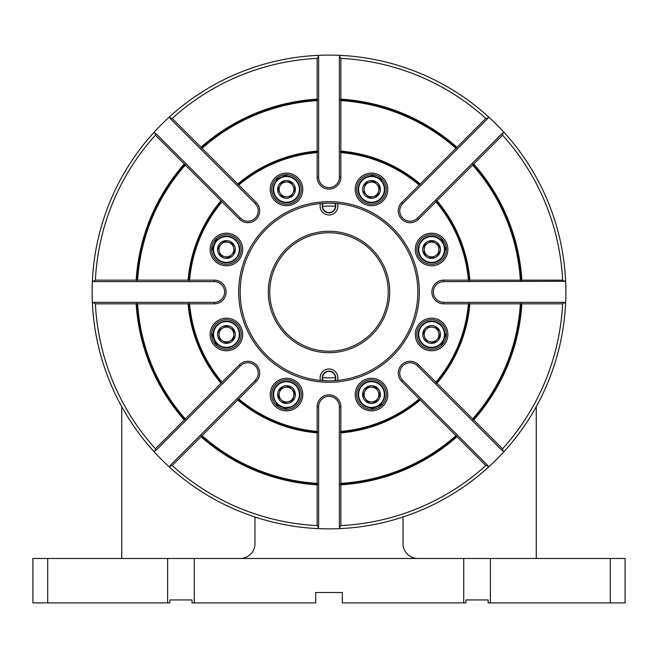 <?xml version="1.0" encoding="UTF-8"?>
<svg xmlns="http://www.w3.org/2000/svg" width="658" height="658" viewBox="0 0 658 658"><rect width="100%" height="100%" fill="white"/><g stroke="black" fill="none" stroke-linecap="round" stroke-linejoin="round"><path stroke-width="0.99" d="M47.705 558.477L47.705 602.893L32.9 602.893L32.9 558.477L463.725 558.477L463.725 602.893L465.971 602.893L465.971 599.932L488.129 599.932L488.129 602.893L490.375 602.893L490.375 558.477L625.1 558.477L625.1 602.893L490.375 602.893M463.725 558.477L490.375 558.477M167.626 558.477L167.626 602.893L169.871 602.893L169.871 599.932L192.029 599.932L192.029 602.893L194.274 602.893L194.274 558.477M463.725 602.893L342.325 602.893L342.325 592.529L315.675 592.529L315.675 602.893L194.274 602.893M610.295 602.893L610.295 558.477M254.975 517.007L254.975 543.673A14.805 14.805 0 0 1 240.17 558.477M536.27 558.477L536.27 406.669M417.83 558.477A14.805 14.805 0 0 1 403.025 543.673L403.025 517.007M121.73 406.669L121.73 558.477M167.626 602.893L47.705 602.893M269.78 291.988A59.22 59.22 0 0 0 329 351.207A59.22 59.22 0 0 0 388.22 291.988A59.22 59.22 0 0 0 329 232.768A59.22 59.22 0 0 0 269.78 291.988M389.701 291.988A60.7 60.7 0 0 1 329 352.688A60.7 60.7 0 0 1 268.299 291.988A60.7 60.7 0 0 1 329 231.287A60.7 60.7 0 0 1 389.701 291.988M320.495 203.569A8.883 8.883 0 0 0 329 215.001A8.883 8.883 0 0 0 337.505 203.569M322.807 203.371A6.769 6.769 0 0 0 329 212.888A6.769 6.769 0 0 0 335.193 203.371M323.201 203.347A6.432 6.432 0 0 0 329 212.55A6.432 6.432 0 0 0 334.799 203.347M337.505 380.406A8.883 8.883 0 0 0 329 368.974A8.883 8.883 0 0 0 320.495 380.406M335.193 380.604A6.769 6.769 0 0 0 329 371.087A6.769 6.769 0 0 0 322.807 380.604M334.799 380.628A6.432 6.432 0 0 0 329 371.425A6.432 6.432 0 0 0 323.201 380.628M211.662 333.203A124.362 124.362 0 0 0 216.893 345.812M275.176 404.094A124.362 124.362 0 0 0 287.785 409.325M370.215 409.325A124.362 124.362 0 0 0 382.824 404.094M441.107 345.812A124.362 124.362 0 0 0 446.338 333.203M446.338 250.772A124.362 124.362 0 0 0 441.107 238.163M382.824 179.881A124.362 124.362 0 0 0 370.215 174.65M287.785 174.65A124.362 124.362 0 0 0 275.176 179.881M216.893 238.163A124.362 124.362 0 0 0 211.662 250.772M564.515 281.279L443.739 281.624A10.364 10.364 0 0 0 433.375 291.988A10.364 10.364 0 0 0 443.739 302.351L564.169 302.351L565.584 303.766A236.88 236.88 0 0 0 487.965 116.367L487.965 116.77M185.071 164.204L184.265 164.007L155.428 135.17L155.378 133.023L240.54 218.185A10.364 10.364 0 0 0 258.232 210.856A10.364 10.364 0 0 0 255.197 203.528L170.035 118.366L170.035 116.367A236.88 236.88 0 0 0 92.416 280.209L93.831 281.624L92.416 280.209A236.88 236.88 0 0 0 92.416 303.766L93.831 302.351L214.261 302.351A10.364 10.364 0 0 0 224.625 291.988A10.364 10.364 0 0 0 214.261 281.624L93.831 281.624L95.377 280.144L136.157 280.144L136.872 280.571A192.465 192.465 0 0 1 185.071 164.204L185.317 165.051A191.725 191.725 0 0 0 137.645 280.144L188.106 280.144L188.813 280.571A140.648 140.648 0 0 1 221.804 200.937L222.05 201.792A139.907 139.907 0 0 0 189.594 280.144L188.813 280.571M317.584 151.801L317.156 152.582A139.907 139.907 0 0 0 238.805 185.038L237.949 184.791A140.648 140.648 0 0 1 317.584 151.801L317.156 151.093L317.156 100.633A191.725 191.725 0 0 0 202.064 148.305L201.216 148.058A192.465 192.465 0 0 1 317.584 99.86L317.156 99.144L317.156 58.365A233.919 233.919 0 0 0 172.182 118.415L170.035 118.366L170.035 116.367A236.88 236.88 0 0 1 317.222 55.404L317.501 55.683M456.784 148.058L456.981 147.252L485.818 118.415L487.965 118.366L487.965 116.367A236.88 236.88 0 0 0 317.222 55.404L318.637 56.818L318.637 177.249A10.364 10.364 0 0 0 329 187.612A10.364 10.364 0 0 0 339.364 177.249L339.364 56.818L340.844 58.365L340.844 99.144L340.416 99.86A192.465 192.465 0 0 1 456.784 148.058L455.936 148.305A191.725 191.725 0 0 0 340.844 100.633L340.416 99.86M419.31 291.988A90.311 90.311 0 0 1 329 382.298A90.311 90.311 0 0 1 238.689 291.988A90.311 90.311 0 0 1 329 201.677A90.311 90.311 0 0 1 419.31 291.988M240.17 291.988A88.83 88.83 0 0 0 329 380.817A88.83 88.83 0 0 0 417.83 291.988A88.83 88.83 0 0 0 329 203.157A88.83 88.83 0 0 0 240.17 291.988M210.132 249.497A16.286 16.286 0 0 0 226.418 265.783A16.286 16.286 0 0 0 242.703 249.497A16.286 16.286 0 0 0 226.418 233.212A16.286 16.286 0 0 0 210.132 249.497M211.613 249.497A14.805 14.805 0 0 0 226.418 264.302A14.805 14.805 0 0 0 241.223 249.497A14.805 14.805 0 0 0 226.418 234.692A14.805 14.805 0 0 0 211.613 249.497M210.132 334.478A16.286 16.286 0 0 0 226.418 350.763A16.286 16.286 0 0 0 242.703 334.478A16.286 16.286 0 0 0 226.418 318.192A16.286 16.286 0 0 0 210.132 334.478M211.613 334.478A14.805 14.805 0 0 0 226.418 349.283A14.805 14.805 0 0 0 241.223 334.478A14.805 14.805 0 0 0 226.418 319.673A14.805 14.805 0 0 0 211.613 334.478M270.224 394.57A16.286 16.286 0 0 0 286.51 410.855A16.286 16.286 0 0 0 302.795 394.57A16.286 16.286 0 0 0 286.51 378.284A16.286 16.286 0 0 0 270.224 394.57M271.705 394.57A14.805 14.805 0 0 0 286.51 409.375A14.805 14.805 0 0 0 301.315 394.57A14.805 14.805 0 0 0 286.51 379.765A14.805 14.805 0 0 0 271.705 394.57M355.205 394.57A16.286 16.286 0 0 0 371.49 410.855A16.286 16.286 0 0 0 387.776 394.57A16.286 16.286 0 0 0 371.49 378.284A16.286 16.286 0 0 0 355.205 394.57M356.685 394.57A14.805 14.805 0 0 0 371.49 409.375A14.805 14.805 0 0 0 386.295 394.57A14.805 14.805 0 0 0 371.49 379.765A14.805 14.805 0 0 0 356.685 394.57M415.297 334.478A16.286 16.286 0 0 0 431.582 350.763A16.286 16.286 0 0 0 447.868 334.478A16.286 16.286 0 0 0 431.582 318.192A16.286 16.286 0 0 0 415.297 334.478M416.777 334.478A14.805 14.805 0 0 0 431.582 349.283A14.805 14.805 0 0 0 446.387 334.478A14.805 14.805 0 0 0 431.582 319.673A14.805 14.805 0 0 0 416.777 334.478M415.297 249.497A16.286 16.286 0 0 0 431.582 265.783A16.286 16.286 0 0 0 447.868 249.497A16.286 16.286 0 0 0 431.582 233.212A16.286 16.286 0 0 0 415.297 249.497M416.777 249.497A14.805 14.805 0 0 0 431.582 264.302A14.805 14.805 0 0 0 446.387 249.497A14.805 14.805 0 0 0 431.582 234.692A14.805 14.805 0 0 0 416.777 249.497M355.205 189.405A16.286 16.286 0 0 0 371.49 205.691A16.286 16.286 0 0 0 387.776 189.405A16.286 16.286 0 0 0 371.49 173.12A16.286 16.286 0 0 0 355.205 189.405M356.685 189.405A14.805 14.805 0 0 0 371.49 204.21A14.805 14.805 0 0 0 386.295 189.405A14.805 14.805 0 0 0 371.49 174.6A14.805 14.805 0 0 0 356.685 189.405M270.224 189.405A16.286 16.286 0 0 0 286.51 205.691A16.286 16.286 0 0 0 302.795 189.405A16.286 16.286 0 0 0 286.51 173.12A16.286 16.286 0 0 0 270.224 189.405M271.705 189.405A14.805 14.805 0 0 0 286.51 204.21A14.805 14.805 0 0 0 301.315 189.405A14.805 14.805 0 0 0 286.51 174.6A14.805 14.805 0 0 0 271.705 189.405M189.594 280.144L214.261 280.144A11.844 11.844 0 0 1 226.105 291.988A11.844 11.844 0 0 1 214.261 303.832L189.594 303.832A139.907 139.907 0 0 0 222.05 382.183L239.496 364.746A11.844 11.844 0 0 1 259.713 373.119A11.844 11.844 0 0 1 256.242 381.492L238.805 398.937A139.907 139.907 0 0 0 317.156 431.393L317.584 432.174A140.648 140.648 0 0 1 237.949 399.184L238.805 398.937M238.805 185.038L256.242 202.483A11.844 11.844 0 0 1 252.401 221.795A11.844 11.844 0 0 1 239.496 219.229L222.05 201.792M237.949 399.184L237.752 399.99L202.064 435.67A191.725 191.725 0 0 0 317.156 483.342L317.584 484.115A192.465 192.465 0 0 1 201.216 435.917L201.019 436.723L172.182 465.56L170.035 465.609L255.197 380.447A10.364 10.364 0 0 0 251.833 363.545A10.364 10.364 0 0 0 240.54 365.79L155.378 450.952L155.428 448.805L184.265 419.969L185.071 419.771L185.317 418.924L220.998 383.236L221.804 383.038L222.05 382.183M155.378 450.952L153.38 450.952A236.88 236.88 0 0 0 565.584 303.766L564.169 302.351L562.623 303.832L521.843 303.832L521.128 303.404A192.465 192.465 0 0 1 472.929 419.771L472.683 418.924A191.725 191.725 0 0 0 520.355 303.832L469.894 303.832L469.187 303.404A140.648 140.648 0 0 1 436.196 383.038L435.95 382.183A139.907 139.907 0 0 0 468.406 303.832L469.187 303.404M521.128 280.571L521.843 280.144A193.205 193.205 0 0 0 473.735 164.007L472.929 164.204A192.465 192.465 0 0 1 521.128 280.571L520.355 280.144A191.725 191.725 0 0 0 472.683 165.051L437.002 200.739L436.196 200.937A140.648 140.648 0 0 1 469.187 280.571L468.406 280.144A139.907 139.907 0 0 0 435.95 201.792L418.504 219.229A11.844 11.844 0 0 1 401.758 219.229A11.844 11.844 0 0 1 401.758 202.483L419.195 185.038A139.907 139.907 0 0 0 340.844 152.582L340.416 151.801A140.648 140.648 0 0 1 420.051 184.791L420.248 183.985L455.936 148.305M521.843 280.144L562.623 280.144A233.919 233.919 0 0 0 502.572 135.17L473.735 164.007M472.929 419.771L473.735 419.969A193.205 193.205 0 0 0 521.843 303.832M473.735 419.969L502.572 448.805A233.919 233.919 0 0 0 562.623 303.832M340.416 484.115L340.844 484.831A193.205 193.205 0 0 0 456.981 436.723L456.784 435.917A192.465 192.465 0 0 1 340.416 484.115L340.844 483.342A191.725 191.725 0 0 0 455.936 435.67L420.248 399.99L420.051 399.184A140.648 140.648 0 0 1 340.416 432.174L340.844 431.393A139.907 139.907 0 0 0 419.195 398.937L420.051 399.184M340.844 484.831L340.844 525.61A233.919 233.919 0 0 0 485.818 465.56L456.981 436.723M201.019 436.723A193.205 193.205 0 0 0 317.156 484.831L317.584 484.115M172.182 465.56A233.919 233.919 0 0 0 317.156 525.61L317.156 484.831M237.752 399.99A141.388 141.388 0 0 0 317.156 432.882L317.584 432.174M317.156 483.342L317.156 432.882M201.216 435.917L202.064 435.67M340.844 525.61L339.364 527.157L339.364 406.726A10.364 10.364 0 0 0 329 396.363A10.364 10.364 0 0 0 318.637 406.726L318.637 527.157L317.156 525.61M317.156 431.393L317.156 406.726A11.844 11.844 0 0 1 329 394.882A11.844 11.844 0 0 1 340.844 406.726L340.844 431.393M340.416 432.174L340.844 432.882A141.388 141.388 0 0 0 420.248 399.99M340.844 432.882L340.844 483.342M455.936 435.67L456.784 435.917M502.572 448.805L502.622 450.952L417.46 365.79A10.364 10.364 0 0 0 402.803 365.79A10.364 10.364 0 0 0 402.803 380.447L487.965 465.609L485.818 465.56M419.195 398.937L401.758 381.492A11.844 11.844 0 0 1 401.758 364.746A11.844 11.844 0 0 1 418.504 364.746L435.95 382.183M436.196 383.038L437.002 383.236A141.388 141.388 0 0 0 469.894 303.832M437.002 383.236L472.683 418.924M520.355 303.832L521.128 303.404M468.406 303.832L443.739 303.832A11.844 11.844 0 0 1 431.895 291.988A11.844 11.844 0 0 1 443.739 280.144L468.406 280.144M562.623 280.144L564.169 281.624L565.584 280.209M503.107 450.952L504.62 450.952M487.965 465.609L487.965 467.608M339.364 527.157L340.778 528.571M318.637 527.157L317.222 528.571M170.035 466.094L170.035 467.608M221.804 383.038A140.648 140.648 0 0 1 188.813 303.404L188.106 303.832L137.645 303.832L136.872 303.404A192.465 192.465 0 0 0 185.071 419.771M137.645 303.832A191.725 191.725 0 0 0 185.317 418.924M188.106 303.832A141.388 141.388 0 0 0 220.998 383.236M188.813 303.404L189.594 303.832M340.844 100.633L340.844 151.093L340.416 151.801M420.248 183.985A141.388 141.388 0 0 0 340.844 151.093M420.051 184.791L419.195 185.038M184.265 164.007A193.205 193.205 0 0 0 136.157 280.144M155.428 135.17A233.919 233.919 0 0 0 95.377 280.144M317.156 99.144A193.205 193.205 0 0 0 201.019 147.252L201.216 148.058M172.182 118.415L201.019 147.252M340.844 152.582L340.844 177.249A11.844 11.844 0 0 1 329 189.093A11.844 11.844 0 0 1 317.156 177.249L317.156 152.582M317.156 151.093A141.388 141.388 0 0 0 237.752 183.985L237.949 184.791M202.064 148.305L237.752 183.985M317.584 99.86L317.156 100.633M317.156 58.365L318.637 56.818M221.804 200.937L220.998 200.739A141.388 141.388 0 0 0 188.106 280.144M220.998 200.739L185.317 165.051M137.645 280.144L136.872 280.571M154.893 133.023L153.38 133.023M340.778 55.404L339.364 56.818M487.965 118.366L402.803 203.528A10.364 10.364 0 0 0 402.803 218.185A10.364 10.364 0 0 0 417.46 218.185L502.622 133.023L502.572 135.17M485.818 118.415A233.919 233.919 0 0 0 340.844 58.365M456.981 147.252A193.205 193.205 0 0 0 340.844 99.144M435.95 201.792L436.196 200.937M469.187 280.571L469.894 280.144A141.388 141.388 0 0 0 437.002 200.739M469.894 280.144L520.355 280.144M472.683 165.051L472.929 164.204M502.622 133.023L504.62 133.023L502.622 133.023M153.38 450.952A236.88 236.88 0 0 1 92.416 303.766M136.872 303.404L136.157 303.832L95.377 303.832A233.919 233.919 0 0 0 155.428 448.805M95.377 303.832L93.831 302.351M136.157 303.832A193.205 193.205 0 0 0 184.265 419.969M299.39 189.405A12.88 12.88 0 0 0 286.51 176.525A12.88 12.88 0 0 0 273.629 189.405A12.88 12.88 0 0 0 286.51 202.286A12.88 12.88 0 0 0 299.39 189.405M273.185 189.405A13.324 13.324 0 0 1 286.51 176.081A13.324 13.324 0 0 1 299.834 189.405A13.324 13.324 0 0 1 286.51 202.73A13.324 13.324 0 0 1 273.185 189.405M290.663 182.003L286.51 182.003A7.402 7.402 0 0 0 280.094 193.107A7.402 7.402 0 0 0 293.912 189.405A7.402 7.402 0 0 0 286.51 182.003L282.233 182.003L277.964 189.405L282.233 196.808L290.778 196.808L295.055 189.405L290.778 182.003L282.175 182.102M295.393 189.405A8.883 8.883 0 0 1 286.51 198.288A8.883 8.883 0 0 1 277.627 189.405A8.883 8.883 0 0 1 286.51 180.522A8.883 8.883 0 0 1 295.393 189.405M292.917 185.704L290.844 182.102M280.094 193.107L282.233 196.808L290.778 196.808M280.094 185.704L278.021 189.504M292.917 193.107L295.055 189.405M380.604 198.51A12.88 12.88 0 0 0 380.604 180.292A12.88 12.88 0 0 0 362.385 180.292A12.88 12.88 0 0 0 362.385 198.51A12.88 12.88 0 0 0 380.604 198.51M362.073 179.979A13.324 13.324 0 0 1 380.916 179.979A13.324 13.324 0 0 1 380.916 198.823A13.324 13.324 0 0 1 362.073 198.823A13.324 13.324 0 0 1 362.073 179.979M363.232 191.618L369.278 197.655L377.536 195.442L379.748 187.193L373.703 181.147L365.445 183.36L364.343 187.489A7.402 7.402 0 0 0 376.73 194.636A7.402 7.402 0 0 0 369.574 182.25A7.402 7.402 0 0 0 364.343 187.489M377.774 195.681A8.883 8.883 0 0 1 365.215 195.681A8.883 8.883 0 0 1 365.215 183.121A8.883 8.883 0 0 1 377.774 183.121A8.883 8.883 0 0 1 377.774 195.681M379.666 187.102L373.703 181.147M369.574 182.25L365.445 183.36M363.323 191.7L369.278 197.655L377.421 195.475M378.646 191.322L379.715 187.308M431.582 262.377A12.88 12.88 0 0 0 444.463 249.497A12.88 12.88 0 0 0 431.582 236.617A12.88 12.88 0 0 0 418.702 249.497A12.88 12.88 0 0 0 431.582 262.377M431.582 236.173A13.324 13.324 0 0 1 444.907 249.497A13.324 13.324 0 0 1 431.582 262.822A13.324 13.324 0 0 1 418.258 249.497A13.324 13.324 0 0 1 431.582 236.173M427.881 243.082L424.18 245.22L424.18 253.766L431.582 258.043L438.985 253.766L438.985 245.22L431.582 240.951L424.18 245.22L424.18 249.497A7.402 7.402 0 0 0 435.283 255.904A7.402 7.402 0 0 0 431.582 242.095A7.402 7.402 0 0 0 424.18 249.497L424.287 253.832M431.582 258.38A8.883 8.883 0 0 1 422.699 249.497A8.883 8.883 0 0 1 431.582 240.614A8.883 8.883 0 0 1 440.465 249.497A8.883 8.883 0 0 1 431.582 258.38M427.881 255.904L431.582 258.043M438.985 245.22L431.582 240.951M435.283 255.904L438.985 253.766M438.985 253.651L438.985 249.497M422.477 343.591A12.88 12.88 0 0 0 440.695 343.591A12.88 12.88 0 0 0 440.695 325.373A12.88 12.88 0 0 0 422.477 325.373A12.88 12.88 0 0 0 422.477 343.591M441.008 325.06A13.324 13.324 0 0 1 441.008 343.904A13.324 13.324 0 0 1 422.165 343.904A13.324 13.324 0 0 1 422.165 325.06A13.324 13.324 0 0 1 441.008 325.06M429.37 326.22L423.333 332.265L425.545 340.523L433.795 342.736L439.84 336.69L437.628 328.432L433.499 327.33A7.402 7.402 0 0 0 426.351 339.717A7.402 7.402 0 0 0 438.738 332.561A7.402 7.402 0 0 0 433.499 327.33M425.307 340.762A8.883 8.883 0 0 1 425.307 328.202A8.883 8.883 0 0 1 437.866 328.202A8.883 8.883 0 0 1 437.866 340.762A8.883 8.883 0 0 1 425.307 340.762M429.287 326.31L423.333 332.265L425.545 340.523L433.795 342.736L439.84 336.69M438.738 332.561L437.512 328.408M358.61 394.57A12.88 12.88 0 0 0 371.49 407.45A12.88 12.88 0 0 0 384.371 394.57A12.88 12.88 0 0 0 371.49 381.689A12.88 12.88 0 0 0 358.61 394.57M384.815 394.57A13.324 13.324 0 0 1 371.49 407.894A13.324 13.324 0 0 1 358.166 394.57A13.324 13.324 0 0 1 371.49 381.245A13.324 13.324 0 0 1 384.815 394.57M377.906 390.868L375.767 387.167L367.222 387.167L362.945 394.57L367.222 401.972L375.767 401.972L380.036 394.57L375.767 387.167L371.49 387.167A7.402 7.402 0 0 0 365.083 398.271A7.402 7.402 0 0 0 378.893 394.57A7.402 7.402 0 0 0 371.49 387.167M362.607 394.57A8.883 8.883 0 0 1 371.49 385.687A8.883 8.883 0 0 1 380.373 394.57A8.883 8.883 0 0 1 371.49 403.453A8.883 8.883 0 0 1 362.607 394.57M367.337 387.167L363.002 394.677M365.083 398.271L367.222 401.972M367.337 401.972L371.49 401.972M377.906 398.271L380.036 394.57M277.396 385.465A12.88 12.88 0 0 0 277.396 403.683A12.88 12.88 0 0 0 295.615 403.683A12.88 12.88 0 0 0 295.615 385.465A12.88 12.88 0 0 0 277.396 385.465M295.927 403.996A13.324 13.324 0 0 1 277.084 403.996A13.324 13.324 0 0 1 277.084 385.152A13.324 13.324 0 0 1 295.927 385.152A13.324 13.324 0 0 1 295.927 403.996M292.555 400.615L294.768 392.357L288.722 386.32L280.464 388.533L278.252 396.782L284.297 402.828L292.555 400.615L294.768 392.357L291.741 389.339A7.402 7.402 0 0 0 279.354 392.653A7.402 7.402 0 0 0 291.741 399.809A7.402 7.402 0 0 0 291.741 389.339M280.226 388.294A8.883 8.883 0 0 1 292.785 388.294A8.883 8.883 0 0 1 292.785 400.854A8.883 8.883 0 0 1 280.226 400.854A8.883 8.883 0 0 1 280.226 388.294M288.722 386.32L280.431 388.648M279.354 392.653L278.252 396.782L281.27 399.809M288.426 401.725L292.432 400.648M226.418 321.598A12.88 12.88 0 0 0 213.537 334.478A12.88 12.88 0 0 0 226.418 347.358A12.88 12.88 0 0 0 239.298 334.478A12.88 12.88 0 0 0 226.418 321.598M226.418 347.802A13.324 13.324 0 0 1 213.093 334.478A13.324 13.324 0 0 1 226.418 321.153A13.324 13.324 0 0 1 239.742 334.478A13.324 13.324 0 0 1 226.418 347.802M233.82 338.755L233.82 330.209L226.418 325.932L219.015 330.209L219.015 338.755L226.418 343.024L233.82 338.755L233.82 334.478A7.402 7.402 0 0 0 222.717 328.071A7.402 7.402 0 0 0 226.418 341.88A7.402 7.402 0 0 0 233.82 334.478M226.418 325.595A8.883 8.883 0 0 1 235.301 334.478A8.883 8.883 0 0 1 226.418 343.361A8.883 8.883 0 0 1 217.535 334.478A8.883 8.883 0 0 1 226.418 325.595M233.82 330.324L226.418 325.932M226.418 343.024L233.713 338.812M222.717 328.071L219.015 330.209L219.015 334.478M222.717 340.893L226.311 342.966M235.523 240.384A12.88 12.88 0 0 0 217.304 240.384A12.88 12.88 0 0 0 217.304 258.602A12.88 12.88 0 0 0 235.523 258.602A12.88 12.88 0 0 0 235.523 240.384M216.992 258.915A13.324 13.324 0 0 1 216.992 240.071A13.324 13.324 0 0 1 235.835 240.071A13.324 13.324 0 0 1 235.835 258.915A13.324 13.324 0 0 1 216.992 258.915M228.334 242.341L224.205 241.239L218.16 247.285L220.372 255.543L228.63 257.755L234.667 251.71L232.455 243.452L224.205 241.239L221.178 244.258A7.402 7.402 0 0 0 224.501 256.645A7.402 7.402 0 0 0 231.649 244.258A7.402 7.402 0 0 0 221.178 244.258M232.693 243.213A8.883 8.883 0 0 1 232.693 255.773A8.883 8.883 0 0 1 220.134 255.773A8.883 8.883 0 0 1 220.134 243.213A8.883 8.883 0 0 1 232.693 243.213M228.713 257.665L234.667 251.71L232.488 243.567M219.262 251.414L220.34 255.419M214.261 281.624L214.261 280.144M255.197 203.528L256.242 202.483M240.54 365.79L239.496 364.746M255.197 380.447L256.242 381.492M318.637 406.726L317.156 406.726M339.364 406.726L340.844 406.726M402.803 380.447L401.758 381.492M417.46 365.79L418.504 364.746M443.739 302.351L443.739 303.832M443.739 281.624L443.739 280.144M339.364 177.249L340.844 177.249M318.637 177.249L317.156 177.249M240.54 218.185L239.496 219.229M214.261 302.351L214.261 303.832M402.803 203.528L401.758 202.483M417.46 218.185L418.504 219.229M322.576 206.357A85.869 85.869 0 0 1 335.424 206.357M335.424 377.618A85.869 85.869 0 0 1 322.576 377.618"/></g></svg>
